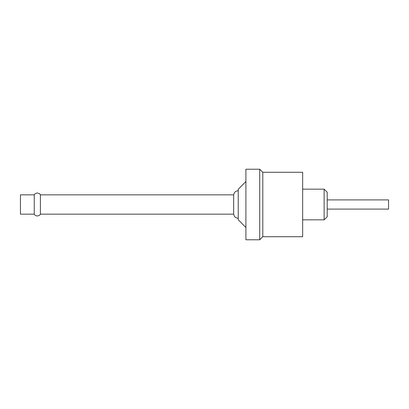<?xml version="1.0" encoding="UTF-8"?>
<svg xmlns="http://www.w3.org/2000/svg" width="409" height="409" viewBox="0 0 409 409"><rect width="100%" height="100%" fill="white"/><g stroke="black" fill="none" stroke-linecap="round" stroke-linejoin="round"><path stroke-width="0.61" d="M327.2 199.899L388.55 199.899L388.55 209.101L327.2 209.101M302.66 189.162L324.132 189.162L324.132 219.838L302.66 219.838M324.132 189.162L327.2 192.23L327.2 216.77L324.132 219.838M262.798 172.276L302.66 172.276L302.66 236.724L262.798 236.724L259.715 239.776L259.715 169.224L262.798 172.276L262.798 236.724M259.715 169.224L245.911 169.224L245.911 239.776L259.715 239.776M245.911 181.509L238.242 189.27L238.242 219.73L245.911 227.491M233.667 214.163L40.389 214.163L40.389 194.837L233.667 194.837L233.667 214.163L234.25 215.988C234.214 215.952 235.042 217.971 238.242 218.304M34.254 214.163L20.45 214.163L20.45 194.837L34.254 194.837L34.254 214.163C34.146 213.927 34.637 215.661 37.321 216.003C40.578 215.267 40.113 214.255 40.389 214.163M233.667 194.837L234.25 193.012C234.214 193.048 235.042 191.029 238.242 190.696M34.254 194.837C34.146 195.073 34.637 193.339 37.321 192.997C40.578 193.733 40.113 194.745 40.389 194.837"/></g></svg>
